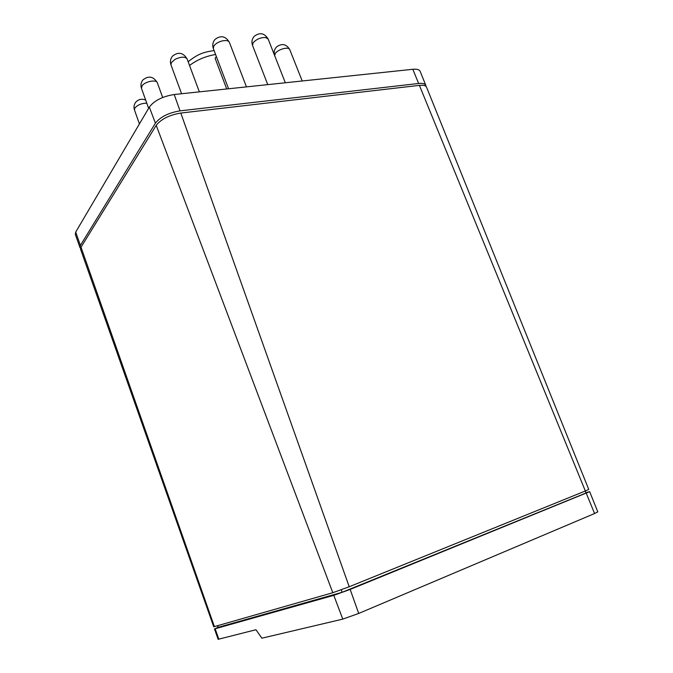 <?xml version="1.0" encoding="UTF-8"?>
<svg xmlns="http://www.w3.org/2000/svg" width="673" height="673" viewBox="0 0 673 673"><rect width="100%" height="100%" fill="white"/><g stroke="black" fill="none" stroke-linecap="round" stroke-linejoin="round"><path stroke-width="1.01" d="M226.717 88.971L215.124 58.332L216.336 56.456M214.46 628.876L218.145 639.325L255.959 629.726L261.881 638.197L342.776 619.118L358.709 613.448L594.57 513.533L597.801 511.867L589.649 491.652L350.162 589.413L333.8 595.344L215.15 628.759L218.153 627.16M585.931 492.67L589.649 491.652M585.241 491.029L586.065 492.981L342.12 592.299L218.22 627.337L217.682 625.73M341.228 589.834L342.12 592.299M585.35 490.987L588.749 489.414L426.564 87.229C425.782 85.572 423.393 84.949 419.405 85.362L180.801 113.047C169.327 114.99 161.133 119.087 156.22 125.346L81.012 247.193L80.592 249.33L213.728 626.799L332.807 592.72L349.22 586.755L585.35 490.987L419.405 85.362M80.533 248.387L79.969 247.563L80.39 245.409L155.413 123.193C160.325 116.9 168.528 112.795 180.028 110.86L418.631 83.469C422.627 83.057 425.016 83.688 425.807 85.353L425.975 86.405M425.807 85.353L420.162 71.346C419.338 69.597 416.89 68.907 412.827 69.285L174.214 94.523C162.546 96.39 154.252 100.588 149.33 107.108L75.704 232.076L75.3 234.322L79.969 247.563M215.587 54.496C205.677 56.179 196.996 59.838 189.542 65.474M274.651 55.581L275.358 53.403C277.983 49.39 288.229 46.513 289.642 49.373L289.777 49.642C286.361 44.023 281.97 43.097 276.611 46.874C274.399 49.255 273.692 52.031 274.5 55.194M252.526 45.394L253.09 42.836C256.337 39.219 260.493 37.436 265.557 37.495L268.148 39.026C264.523 33.086 259.921 32.144 254.335 36.216C251.971 38.908 251.366 41.97 252.526 45.394L267.77 84.63M213.316 48.498L213.778 46.042C215.461 43.703 218.262 42.004 222.199 40.927C226.069 40.128 228.458 40.582 229.367 42.29C225.556 36.031 220.769 35.08 215.007 39.421C212.761 42.113 212.197 45.133 213.316 48.498L228.576 88.769M170.967 64.835L171.321 62.631L175.039 59.35C181.045 56.591 185.075 56.465 187.128 58.98C183.224 52.544 178.353 51.594 172.515 56.111C170.429 58.711 169.916 61.622 170.967 64.835L181.584 93.74M141.431 88.239L142.154 85.648C145.158 81.433 156.515 79.296 157.339 82.762C153.486 76.377 148.666 75.435 142.895 79.944C140.943 82.417 140.455 85.185 141.431 88.239L148.632 108.303M134.507 110.061L134.735 108.21C137.435 104.946 141.456 103.263 146.79 103.171M586.267 493.233L594.57 513.533M350.162 589.413L358.709 613.448M333.8 595.344L342.776 619.118M215.15 628.759L218.834 639.232M81.012 247.193L214.418 626.664M180.801 113.047L349.22 586.755M156.22 125.346L332.807 592.72M412.827 69.285L418.631 83.469M174.214 94.523L180.028 110.86M149.33 107.108L155.413 123.193M75.704 232.076L80.39 245.409M139.429 123.925L134.465 109.96C133.532 107.015 134.02 104.357 135.921 101.993C138.705 99.15 141.961 98.527 145.688 100.1M162.681 97.476L157.339 82.762M199.351 91.865L187.128 58.98M246.453 86.884L229.367 42.29M285.327 82.771L268.148 39.026M302.219 80.987L289.777 49.642M214.073 50.5C205.164 52.158 199.317 52.713 188.162 61.748"/></g></svg>
